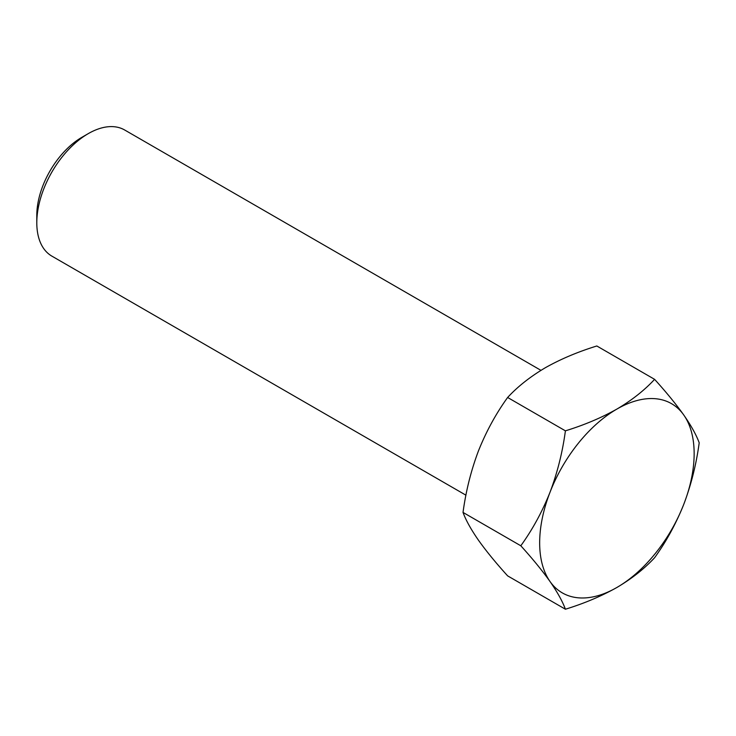 <?xml version="1.0" encoding="UTF-8"?>
<svg xmlns="http://www.w3.org/2000/svg" width="736" height="736" viewBox="0 0 736 736"><rect width="100%" height="100%" fill="white"/><g stroke="black" fill="none" stroke-linecap="round" stroke-linejoin="round"><path stroke-width="1.1" d="M36.8 222.796L36.8 215.363A63.71 36.782 -60 0 1 81.852 137.338L88.283 133.621A72.809 42.035 120 0 0 36.8 222.796A72.809 42.035 120 0 0 51.879 256.128L465.934 495.181M540.96 370.346L124.697 130.014A72.809 42.035 120 0 0 88.283 133.621M539.663 542.864A109.241 63.075 120 0 0 550.004 581.486C542.22 570.566 532.487 558.661 520.812 545.781C532.505 529.57 542.239 511.741 550.004 492.292C557.428 472.586 562.562 452.106 565.404 430.836C584.246 425.04 601.413 417.781 616.906 409.069C631.838 400.255 644.405 390.338 654.598 379.344C666.301 392.251 676.034 404.156 683.799 415.049C691.214 425.758 696.348 435.004 699.2 442.787C696.339 464.103 691.205 484.592 683.799 504.243C676.016 523.728 666.282 541.558 654.598 557.732C644.405 568.735 631.838 578.643 616.906 587.466C601.413 596.178 584.246 603.428 565.404 609.224C562.543 601.422 557.41 592.176 550.004 581.486A109.241 63.075 120 0 0 616.906 587.466A109.241 63.075 120 0 0 683.799 504.243A109.241 63.075 120 0 0 683.799 415.049A109.241 63.075 120 0 0 616.906 409.069A109.241 63.075 120 0 0 550.004 492.292A109.241 63.075 120 0 0 539.663 542.864M654.598 379.344L596.822 345.984C577.769 351.872 560.602 359.122 545.321 367.742C530.233 376.685 517.666 386.602 507.628 397.477C495.926 413.687 486.192 431.517 478.428 450.966C471.012 470.672 465.879 491.151 463.027 512.422C465.888 520.223 471.022 529.478 478.428 540.16C486.211 551.089 495.944 562.985 507.628 575.865L565.404 609.224M463.027 512.422L520.812 545.781M507.628 397.477L565.404 430.836"/></g></svg>
